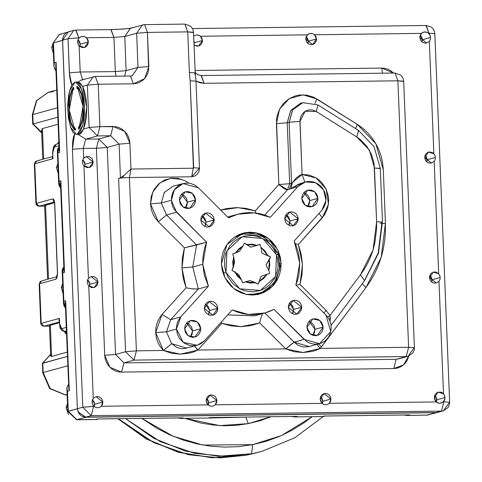 <?xml version="1.0" encoding="UTF-8"?>
<svg xmlns="http://www.w3.org/2000/svg" width="482" height="482" viewBox="0 0 482 482"><rect width="100%" height="100%" fill="white"/><g stroke="black" fill="none" stroke-linecap="round" stroke-linejoin="round"><path stroke-width="0.72" d="M246.133 455.261L219.659 457.9L188.456 454.683L153.674 442.584L118.421 418.731L146.877 439.024L178.732 452.255L212.387 457.761L246.133 455.261L251.598 453.761L252.622 444.645L202.91 445.049L173.002 436.234L141.943 418.424L157.162 428.42L169.935 434.903L183.214 440.06L196.867 443.844L210.773 446.205L224.793 447.133L238.789 446.609L252.622 444.645L251.598 453.761L218.364 456.279L185.196 451.032L153.722 438.283L125.477 418.641L160.398 441.693L194.698 453.345L225.468 456.4L251.598 453.761L246.133 455.261L256.502 452.833L246.133 455.261M184.925 418.34L219.684 425.594L248.338 423.63L245.784 417.111L208.953 417.996L245.784 417.111L248.338 423.63L270.968 416.737L259.961 420.726L248.338 423.63L236.469 425.317L224.467 425.763L212.442 424.967L200.512 422.943L184.925 418.34M323.386 416.46L294.755 437.758L261.967 451.327L246.067 455.279L212.152 457.792L178.364 452.279L146.42 439.036L117.921 418.738M312.131 416.677L303.793 422.955L291.881 430.366L279.301 436.487L266.172 441.259L252.622 444.645L281.235 435.65L312.131 416.677M312.878 335.333L314.957 329.345L323.115 327.103L317.295 335.442L310.318 333.966L306.95 327.314L307.697 330.562L309.558 333.297L312.258 335.104L315.379 335.713L318.445 335.026L319.807 334.219L321.946 331.845L323.03 328.766L322.892 325.446L321.566 322.398L319.241 320.078L316.276 318.849L313.125 318.891L310.257 320.199L308.125 322.572L307.04 325.651L306.95 327.314L312.776 318.976L319.753 320.452L323.115 327.103L314.957 329.345L314.21 326.097L313.402 324.639L311.077 322.319L309.028 321.325L314.957 329.345L314.469 332.604L312.878 335.333M190.498 336.936L192.577 330.947L200.741 328.706L194.915 337.045L187.938 335.568L184.576 328.917L185.317 332.164L187.185 334.9L189.878 336.707L192.999 337.316L196.066 336.629L197.433 335.821L199.566 333.448L200.651 330.369L200.518 327.049L199.187 324L196.861 321.681L193.897 320.452L190.745 320.488L187.884 321.795L186.697 322.874L185.058 325.651L184.576 328.917L190.396 320.578L197.373 322.054L200.741 328.706L192.577 330.947L191.83 327.7L191.023 326.236L188.703 323.922L186.655 322.928L192.577 330.947L192.095 334.207L190.498 336.936M185.329 208.164L187.408 202.169L195.565 199.928L189.745 208.266L182.768 206.796L179.4 200.138L180.148 203.386L180.955 204.85L183.281 207.164L186.245 208.399L189.396 208.357L192.258 207.049L194.397 204.669L195.475 201.59L195.343 198.271L194.017 195.222L191.691 192.902L188.727 191.673L185.57 191.715L182.708 193.023L180.575 195.397L179.491 198.482L179.4 200.138L185.221 191.8L192.204 193.276L195.565 199.928L187.408 202.169L186.661 198.921L185.853 197.463L183.528 195.144L181.479 194.15L187.408 202.169L186.92 205.434L185.329 208.164M307.703 206.561L309.781 200.566L317.945 198.325L312.125 206.67L305.142 205.193L301.78 198.542L302.527 201.783L304.389 204.525L307.082 206.332L310.203 206.941L313.27 206.248L315.818 204.374L316.77 203.073L317.855 199.988L317.722 196.668L316.391 193.619L314.065 191.306L311.101 190.071L307.95 190.113L305.088 191.42L303.907 192.493L302.262 195.276L301.78 198.542L307.6 190.197L314.577 191.673L317.945 198.325L309.781 200.566L309.04 197.319L308.233 195.861L305.907 193.541L303.859 192.547L309.781 200.566L309.299 203.832L307.703 206.561M208.417 314.818L209.61 310.522L217.768 308.281L212.917 315.228L204.296 308.456L204.916 311.161L206.471 313.445L209.995 315.336L213.875 314.885L215.996 313.318L217.364 310.998L217.768 308.281L217.147 305.576L215.593 303.292L213.345 301.786L210.748 301.28L208.194 301.853L206.067 303.419L204.699 305.739L204.296 308.456L209.146 301.509L217.768 308.281L209.61 310.522L208.314 306.6L205.489 304.166L209.61 310.522L209.2 313.24L208.417 314.818M292.417 313.716L293.61 309.42L301.768 307.179L296.918 314.131L288.302 307.359L289.592 311.282L291.532 313.21L294.002 314.24L296.629 314.204L299.015 313.113L301.364 309.902L301.768 307.179L301.148 304.473L299.599 302.196L297.352 300.69L294.749 300.184L292.194 300.756L290.074 302.322L288.706 304.636L288.302 307.359L293.152 300.407L301.768 307.179L293.61 309.42L292.315 305.498L289.495 303.064L293.61 309.42L293.207 312.143L292.417 313.716M288.869 225.323L290.062 221.027L298.219 218.786L293.369 225.739L284.748 218.961L285.374 221.666L286.923 223.949L290.453 225.841L293.08 225.811L295.466 224.72L297.816 221.503L298.219 218.786L297.599 216.081L296.044 213.803L293.797 212.291L291.2 211.785L288.646 212.363L286.519 213.924L285.151 216.243L284.748 218.961L289.604 212.014L298.219 218.786L290.062 221.027L288.766 217.105L285.94 214.671L290.062 221.027L289.658 223.744L288.869 225.323M204.862 226.42L206.055 222.13L214.219 219.888L209.369 226.835L200.747 220.063L202.042 223.985L203.976 225.913L206.447 226.944L209.074 226.908L211.459 225.817L213.815 222.606L214.219 219.888L213.598 217.183L212.044 214.9L209.797 213.393L207.2 212.887L204.639 213.46L202.518 215.026L201.151 217.346L200.747 220.063L205.597 213.11L214.219 219.888L206.055 222.13L204.766 218.201L201.94 215.767L206.055 222.13L205.651 224.847L204.862 226.42M425.968 25.51L429.04 33.264L426.196 25.48L431.288 27.076L432.607 28.251L434.041 30.39L434.842 33.674L449.646 402.217L443.844 401.807L449.646 402.217L443.374 410.791L436.023 412.55L85.796 417.135L436.023 412.55L441.452 411.062L443.844 401.807L443.826 401.331L443.844 401.807L443.392 401.813L444.952 398.584L444.374 395.077L442.235 392.728L440.711 392.095L437.517 392.342L435.077 394.457L434.258 397.686L434.824 400.006L436.24 401.904L434.258 397.686L438.138 392.131L443.524 393.8L439.006 281.307L439.921 279.548L440.174 277.536L439.759 275.529L438.704 273.782L435.891 272.077L434.27 271.944L431.318 273.18L430.257 274.439L429.438 277.668L430.516 280.873L433.125 282.922L436.331 283.085L439.006 281.307L436.331 283.085L429.438 277.668L433.318 272.107L438.704 273.782L434.186 161.289L435.101 159.53L435.354 157.518L434.939 155.505L433.884 153.764L432.595 152.686L429.45 151.92L427.877 152.3L425.437 154.415L424.618 157.65L425.696 160.855L428.305 162.904L431.511 163.067L434.186 161.289L431.511 163.067L424.618 157.65L428.498 152.089L433.884 153.764L429.366 41.271L430.281 39.512L430.534 37.5L429.673 34.571L427.329 32.439L423.955 32.005L421.437 33.366L423.039 32.288L424.919 31.896L426.859 32.24L428.588 33.27L434.842 33.674L429.04 33.264L429.064 33.74L428.588 33.27L429.04 33.264L430.119 35.487L430.534 37.5L422.413 39.729L420.177 35.294L419.792 37.626L420.876 40.837L422.039 42.067L425.082 43.223L426.691 43.049L429.366 41.271L426.691 43.049L419.792 37.626L421.437 33.366L314.529 34.764L312.806 33.734L310.86 33.391L308.98 33.782L307.377 34.855L309.902 33.493L312.806 33.734L314.529 34.764L316.511 38.982L308.353 41.223L306.118 36.789L305.739 39.12L306.775 42.259L308.323 43.802L311.354 44.724L313.396 44.26L315.095 43.012L316.192 41.157L316.511 38.982L312.631 44.543L305.739 39.12L307.377 34.855L200.476 36.258L198.747 35.222L196.801 34.885L193.698 36.011L196.801 34.885L199.656 35.662L200.476 36.258L202.458 40.476L198.578 46.031L194.065 45.157L197.295 46.212L199.343 45.754L201.042 44.501L202.133 42.651L202.458 40.476L194.294 42.711L193.891 40.777L194.294 42.711L194.047 44.663L194.294 42.711L202.458 40.476L201.892 38.156L200.476 36.258L307.377 34.855L306.118 36.795L307.317 38.084L308.203 40.114L307.974 43.549L308.353 41.223L316.511 38.982L315.945 36.662L314.529 34.764L421.437 33.366L420.171 35.3L421.376 36.59L422.262 38.626L422.033 42.061L422.413 39.729L430.534 37.5L430.281 39.512L429.366 41.271L433.884 153.764L434.939 155.505L435.354 157.518L427.233 159.747L424.997 155.318L426.196 156.608L427.082 158.644L426.853 162.079L427.233 159.747L435.354 157.518L435.101 159.53L434.186 161.289L438.704 273.782L439.759 275.529L440.174 277.536L432.053 279.771L429.817 275.336L431.016 276.632L431.902 278.662L431.673 282.097L432.053 279.771L440.174 277.536L439.921 279.548L439.006 281.307L443.524 393.8L444.579 395.547L444.994 397.56L436.873 399.789L434.637 395.361L435.836 396.65L436.722 398.686L436.493 402.121L436.873 399.789L444.994 397.56L444.741 399.572L443.826 401.331L441.12 403.115L438.861 403.217L436.24 401.904L329.333 403.307L330.598 401.373L330.977 399.042L322.813 401.283L320.578 396.855L321.777 398.144L322.669 400.174L322.434 403.615L322.813 401.283L330.977 399.042L329.333 403.307L327.688 404.392L325.778 404.79L323.868 404.44L322.181 403.398L215.279 404.796L216.538 402.868L216.918 400.536L208.76 402.777L206.519 398.343L207.724 399.638L208.61 401.669L208.375 405.103L208.76 402.777L216.918 400.536L215.279 404.796L213.634 405.886L211.719 406.284L209.809 405.934L208.122 404.892L101.22 406.29L102.479 404.356L102.859 402.024L94.701 404.265L92.454 399.831L93.665 401.126L94.55 403.163L94.321 406.597L94.701 404.265L102.859 402.024L101.22 406.29L99.575 407.38L97.659 407.778L95.749 407.429L94.068 406.386L92.713 404.645L92.044 402.181L92.333 400.156L93.291 398.385L88.772 285.892L87.676 284.157L87.224 282.157L87.513 280.138L88.471 278.367L83.952 165.874L82.856 164.139L82.404 162.139L82.693 160.114L83.651 158.349L83.253 148.432L96.4 148.263L104.715 355.324L105.16 358.638L106.209 361.819L107.817 364.741L109.932 367.29L112.469 369.375L115.325 370.911L118.397 371.839L121.566 372.122L393.776 368.561L396.915 368.194L399.909 367.188L402.639 365.579L405.007 363.428L406.91 360.825L408.814 356.059L403.356 365.013L393.776 368.561L396.168 359.307L406.224 356.547L134.008 360.108L125.585 351.709L118.626 178.412L120.446 177.912L119.09 144.142L107.215 147.408L115.529 354.469L125.585 351.709L115.529 354.469L123.952 362.868L134.008 360.108L123.952 362.868L396.168 359.307L408.14 356.276L398.204 359M58.653 183.311L59.033 181.22L57.894 152.872L59.714 152.372L56.099 62.329L54.273 62.829L53.978 66.365L54.954 69.342L55.912 69.083L54.954 69.342L55.978 70.83L54.309 67.956L53.978 66.365L54.273 62.829L53.472 42.898L62.576 40.398L77.367 408.736L78.717 413.134L80.319 415.068L82.374 416.448L85.904 417.225L78.126 412.014L85.796 417.135L91.225 415.647L441.452 411.062L91.225 415.647L85.796 417.135L82.314 416.37L80.289 415.014L78.126 412.014L77.367 408.712L82.796 407.248L93.61 406.392L93.592 405.91L94.068 406.386L93.61 406.392L92.496 404.181L92.098 401.151L93.291 398.385L95.966 396.608L102.859 402.024L101.78 398.819L99.172 396.77L95.966 396.608L93.291 398.385L88.772 285.892L87.676 284.157L87.224 282.157L87.513 280.138L88.471 278.367L91.146 276.59L98.039 282.006L89.881 284.247L87.634 279.807L88.845 281.108L89.73 283.145L89.501 286.579L89.881 284.247L98.039 282.006L94.159 287.567L88.772 285.892L91.586 287.597L94.779 287.35L97.219 285.242L98.039 282.006L96.96 278.801L94.352 276.752L91.146 276.59L88.471 278.367L83.952 165.874L86.766 167.579L89.959 167.332L92.393 165.218L93.219 161.988L89.339 167.543L83.952 165.874L82.856 164.139L82.404 162.139L82.693 160.114L83.651 158.349L83.253 148.432L85.645 139.178L98.792 139.009L110.667 135.743L97.521 135.918L85.645 139.178L98.792 139.009L110.667 135.743L119.09 144.142L107.215 147.408L98.792 139.009L107.215 147.408L115.529 354.469L123.952 362.868L396.168 359.307L393.776 368.561L121.566 372.122L123.952 362.868L121.566 372.122L109.932 367.29L104.715 355.324L115.529 354.469L104.715 355.324L96.4 148.263L107.215 147.408L96.4 148.263L98.792 139.009L96.4 148.263L83.253 148.432L85.645 139.178L97.521 135.918L110.667 135.743L119.09 144.142L120.446 177.912L118.626 178.412L122.506 177.888L118.626 178.412L125.585 351.709L134.008 360.108L406.224 356.547L408.14 356.276L413.96 347.932M85.061 164.229L93.219 161.988L92.14 158.777L89.532 156.728L87.935 156.391L84.85 157.24L83.651 158.349L86.326 156.566L93.219 161.988L85.061 164.229L84.681 166.555L85.061 164.229L82.814 159.789L84.561 162.06L85.061 164.229M63.473 303.329L63.853 301.238L62.714 272.89L64.534 272.39L63.973 269.878L64.534 272.39L60.853 180.72L59.033 181.22L57.894 152.872L59.714 152.372L59.153 149.86L59.714 152.372L56.099 62.329L54.273 62.829L53.472 42.898L67.998 38.705L69.366 72.86L80.181 72.005L82.585 79.687L80.181 72.005L69.366 72.86L71.8 85.266L70.535 81.554L69.516 75.186L67.998 38.705L79.265 37.843L80.868 36.765L83.729 36.457L86.417 37.747L88.399 41.964L87.832 39.645L86.417 37.747L113.939 37.391L115.312 71.547L80.181 72.005L79.132 45.85L81.946 47.561L85.139 47.314L87.573 45.2L88.399 41.964L80.241 44.205L77.994 39.771L79.205 41.066L80.09 43.103L79.861 46.537L80.241 44.205L88.399 41.964L84.519 47.525L79.132 45.85L78.253 44.585L77.638 41.091L78.813 37.849L79.265 37.843L78.831 38.325L78.813 37.849L67.998 38.705L62.57 40.193L62.654 38.536L63.738 35.451L65.877 33.077L68.414 31.848M437.945 412.279L443.374 410.791L441.452 411.062L443.844 401.807L439.831 403.301L437.921 402.952L436.24 401.904L329.333 403.307L327.688 404.392L325.778 404.79L323.868 404.44L322.181 403.398L320.199 399.18L320.765 401.5L322.181 403.398L215.279 404.796L213.634 405.886L211.719 406.284L209.809 405.934L208.122 404.892L206.139 400.675L206.712 402.994L208.122 404.892L101.22 406.29L99.575 407.38L97.659 407.778L95.749 407.429L94.068 406.386L82.796 407.248L72.439 149.287L72.692 141.696L73.451 137.225L74.577 133.815L72.439 149.287L83.253 148.432L72.439 149.287L82.796 407.248L68.269 411.212L67.468 391.282L66.908 388.305L67.125 386.956L68.577 384.443L67.661 385.769L68.619 385.504L67.661 385.769L67.125 386.956L67.022 389.763L67.468 391.282L69.288 390.782L65.672 300.738L65.335 303.726L68.842 389.263L69.288 390.782L65.672 300.738L63.853 301.238L62.714 272.89L62.19 271.282M281.108 263.232L275.529 282.693L259.611 294.032L246.212 294.412L233.836 288.585L224.974 277.722L221.407 264.016L222.226 270.131L224.166 276.005L227.143 281.398L231.041 286.109L235.722 289.959L241 292.791L246.676 294.508L252.52 295.032L258.322 294.351L263.847 292.49L268.89 289.519L273.258 285.555L276.782 280.747L279.319 275.282L280.783 269.366L281.108 263.232L280.289 257.111L278.355 251.243L275.379 245.844L271.474 241.133L266.793 237.289L261.515 234.451L255.846 232.74L249.995 232.21L244.199 232.89L238.668 234.752L233.625 237.722L229.257 241.687L225.739 246.495L223.196 251.959L221.738 257.876L221.407 264.016L226.986 244.549L242.91 233.21L256.303 232.83L268.685 238.662L277.548 249.525L281.108 263.232L279.897 263.564L281.108 263.232M258.497 294.291L262.461 292.604M78.699 126.826L79.15 127.959L80.078 126.374L82.217 119.211L82.94 113.011L83.006 106.365L82.41 99.895L81.217 94.225L78.554 88.375L77.518 87.332L77.313 88.549L76.867 88.399L77.066 86.194L79.325 88.586L81.235 93.086L82.603 99.202L83.272 106.287L83.181 113.583L82.332 120.313L80.813 125.748L78.765 129.321L78.699 126.826L79.15 127.959L79.765 127.953L79.15 127.959L83.006 106.365L77.518 87.332L77.132 88.694L77.066 86.194L81.235 93.086L83.272 106.287L78.795 129.321L78.349 128.182L78.699 126.826M75.053 127.826L75.457 128.495L75.306 130.182L73.999 129.405L71.884 125.916L70.987 123.428L69.619 117.307L68.944 110.221L69.04 102.925L69.89 96.201L71.402 90.761L73.421 87.194L73.752 87.561L73.704 89.489L73.258 89.477L73.071 88.549L72.143 90.134L70.004 97.304L69.281 103.497L69.215 110.149L69.812 116.62L71.005 122.289L73.668 128.14L74.704 129.182L75.09 127.82L75.156 130.321L70.987 123.428L68.944 110.221L73.457 87.188L73.487 89.694L73.071 88.549L73.879 88.537L73.071 88.549L69.215 110.149L74.704 129.182L75.053 127.826M75.505 129.17L74.704 129.182L75.505 129.17M77.216 82.145L77.921 82.042L82.675 86.405L84.248 90.429L85.953 98.256L86.688 107.335L86.368 116.53L85.579 122.151L83.639 129.019L89.098 127.519L87.393 85.109L82.675 86.405L87.393 85.109L93.213 76.771L95.364 76.463L98.208 84.254L133.339 83.79L136.478 83.422L139.473 82.416L142.202 80.807L144.57 78.662L146.474 76.054L147.854 73.095L148.643 69.89L147.45 32.414L187.751 31.89L189.384 72.487L190.179 80.765L193.403 168.188L130.941 169.037L129.905 143.287L129.459 139.973L128.411 136.798L126.802 133.875L124.687 131.321L122.151 129.236L119.295 127.706L116.222 126.778L99.913 126.664L98.208 84.254L133.339 83.79L144.57 78.662L148.817 66.57L147.45 32.414L136.635 33.27L124.754 36.53L126.127 70.685L138.003 67.426L136.635 33.27L138.003 67.426L132.182 75.764L130.495 76.005L133.339 83.79L130.495 76.005L95.364 76.463L98.208 84.254L87.393 85.109L98.208 84.254L99.913 126.664L97.521 135.918L99.913 126.664L89.098 127.519L99.913 126.664L113.059 126.489L110.667 135.743L113.059 126.489L124.687 131.321L129.905 143.287L119.09 144.142L129.905 143.287L130.941 169.037L124.242 175.219L120.446 177.912L124.242 175.219L122.506 177.888L124.242 175.219L130.941 169.037L129.441 177.557L191.728 176.743L194.794 176.057L197.343 174.177L198.982 171.393L199.47 168.134L195.975 81.169L199.94 82.814L204.151 83.344L397.909 80.807L408.609 347.287L320.223 348.444L365.94 287.585L370.676 280.657L374.803 273.294L378.292 265.57L381.117 257.533L383.256 249.242L384.702 240.765L385.431 232.173L385.443 223.521L383.28 169.778L382.6 162.982L381.111 156.313L378.834 149.866L375.815 143.75L372.098 138.057L367.736 132.881L362.807 128.314L357.385 124.41L313.583 97.201L306.618 95.111L299.436 95.008L295.918 95.707L289.345 98.551L283.765 103.13L279.572 109.131L277.066 116.126L276.499 119.843L278.861 184.546L255.255 210.797L245.79 208.332L236.114 207.591L226.51 208.585L220.708 210.068L237.957 207.597L255.255 210.797L255.876 212.99L255.255 210.797L278.861 184.546L287.549 189.733L297.948 186.552L305.341 181.967L315.65 182.738L323.609 189.896L325.971 200.53L321.777 210.309L294.134 241.06L299.75 262.985L295.9 285.043L325.983 315.029L330.785 331.58L319.554 343.678L304.088 339.388L294.068 342.136L298.472 345.498L303.564 347.058L308.408 346.721L319.506 343.69M77.156 134.339L76.451 134.436L70.517 127.23L67.697 109.462L69.553 91.026L75.065 82.175L72.674 83.964L71.234 86.338L69.444 91.441L68.558 95.677L67.685 105.425L68.396 118.03L70.926 128.326L73.083 132.345L74.68 133.882L77.156 134.339L78.771 133.387L80.283 131.472L82.235 126.959L83.657 120.831L84.434 113.625L84.489 105.956L83.826 98.485L82.494 91.851L80.615 86.633L78.349 83.278L76.716 82.229L75.065 82.175L75.77 82.073L81.705 89.284L84.525 107.046L82.669 125.489L77.156 134.339L79.313 134.309L77.156 134.339M76.451 134.436L79.313 134.309L80.482 133.725L81.609 132.634L83.639 129.019L86.688 107.335L82.675 86.405L80.042 82.85L77.891 82.042L81.217 80.06L83.253 79.759M172.67 186.395L164.242 192.577L161.301 203L150.486 203.856L151.149 208.827L152.722 213.592L155.144 217.972L158.313 221.804L184.413 247.826L182.353 257.707L181.931 267.865L184.413 247.826L196.596 244.952L192.746 267.01L181.931 267.865L183.166 278L186.022 287.814L162.036 314.493L170.724 319.687L166.471 331.773L155.656 332.628L162.036 314.493L159.174 318.403L157.114 322.844L155.921 327.646L155.656 332.628L156.319 337.575L157.873 342.316L160.265 346.678L163.404 350.498L136.4 350.854L129.441 177.557L122.506 177.888L129.441 177.557L130.941 169.037L193.228 168.224L191.728 176.743L193.228 168.224L193.668 167.73L199.47 168.134L193.668 167.73L190.179 80.765L195.975 81.169L204.151 83.344L201.325 75.554M188.703 183.118L185.257 180.883L178.46 178.448L171.339 178.177L164.507 180.087L158.56 184.016L154.005 189.625L151.234 196.433L150.486 203.856L152.746 192.053L159.952 182.841L170.495 178.292L181.985 179.425M201.078 75.584L204.151 83.344L397.909 80.807L408.609 347.287L320.223 348.444L316.138 350.263L311.794 351.498L302.913 352.529L294.195 351.746L285.784 348.896L197.849 350.046L221.762 323.446L231.221 325.91L240.898 326.657L250.507 325.657L259.762 322.952L285.784 348.896L293.99 342.057L264.859 313.017L294.068 342.136L304.088 339.388L274.005 309.396L264.823 313.023L248.344 314.451L232.21 309.944L204.567 340.69L197.18 345.281L183.22 342.328L176.49 329.025L180.744 316.933L170.724 319.687L198.367 288.935L208.381 286.188L202.765 264.257L192.746 267.01L198.367 288.935L208.381 286.188L180.744 316.933L170.724 319.687L166.471 331.773L171.64 343.684L176.713 347.414L181.118 348.655L184.317 348.625L197.144 345.287M182.955 183.57L172.942 186.317L164.32 192.457L161.301 203L166.519 214.966L176.539 212.213L171.321 200.247L161.301 203L166.519 214.966L196.596 244.952L206.615 242.205L176.539 212.213L166.519 214.966L196.596 244.952L192.746 267.01L202.765 264.257L206.615 242.205L184.413 247.826L158.313 221.804L166.519 214.966L158.313 221.804L150.486 203.856L161.301 203L171.321 200.247L174.339 189.709L182.961 183.57L198.433 187.86L228.51 217.846L237.692 214.219L254.171 212.797L270.312 217.304L297.948 186.552L270.312 217.304L265.227 215.207L259.973 213.713L254.61 212.839L249.212 212.592L243.832 212.978L238.548 213.996L233.421 215.623L228.51 217.846L198.433 187.86L194.499 184.931L189.968 183.311L187.594 183.033L182.895 183.588L178.587 185.552L175.05 188.769L172.58 192.951L171.393 197.747L171.761 203.561L172.809 206.742L174.424 209.658L206.615 242.205L204.778 247.483L203.512 252.966L202.838 258.581L202.765 264.257L204.416 275.517L208.381 286.188L180.744 316.933L178.834 319.536L177.46 322.494L176.671 325.699L176.49 329.025L166.471 331.773L176.49 329.025L177.388 333.954L178.334 336.273L179.593 338.436L182.931 342.093L184.931 343.509L189.39 345.359L191.752 345.757L196.481 345.449L200.88 343.714L204.567 340.69L232.21 309.944L237.289 312.035L242.542 313.529L247.905 314.403L253.309 314.65L258.689 314.264L263.973 313.252L269.101 311.619L274.005 309.396L306.624 341.467L309.48 343.003L312.553 343.931L315.716 344.22L318.855 343.853L321.849 342.841L324.585 341.232L326.947 339.087L328.857 336.484L330.23 333.52L331.02 330.321L331.2 326.995L330.754 323.681L329.706 320.506L328.097 317.584L325.983 315.029L295.9 285.043L297.743 279.759L299.009 274.276L299.75 262.985L299.226 257.322L298.099 251.731L296.4 246.284L294.134 241.06L321.777 210.309L323.681 207.706L325.055 204.748L325.85 201.542L326.025 198.223L325.585 194.909L324.537 191.728L322.922 188.805L320.807 186.257L318.277 184.172L315.415 182.636L312.348 181.708L309.179 181.425L306.04 181.792L303.045 182.798L300.316 184.407L297.948 186.552L287.549 189.733L289.67 183.684L291.568 183.166L289.122 122.247L292.664 109.884L302.78 102.678L318.006 104.98L316.198 111.463L356.758 136.93L360.47 139.599L366.82 146.263L371.435 154.342L374.008 163.32L376.635 221.708L376.629 228.878L374.827 243.024L373.056 249.893L370.712 256.551L367.82 262.955L364.398 269.052L360.482 274.794L330.007 315.457L326.061 310.426L299.961 284.398L302.021 274.517L302.443 264.365L301.208 254.225L298.352 244.41L324.603 214.785L327.718 207.953L328.736 200.398L328.423 196.554L326.181 189.191L321.976 182.798L319.253 180.148L316.192 177.948L309.348 175.08L302.069 174.46L299.973 119.873L301.208 115.56L303.955 112.143L306.425 110.637L309.203 109.878L312.089 109.92L316.198 111.463L356.758 136.93L369.369 150.161L374.478 167.971L376.635 221.708L373.056 249.893L360.482 274.794L330.007 315.457L330.375 318.903L330.074 321.422L330.007 315.457L327.7 317.029L330.007 315.457L326.061 310.426L323.946 313.005L326.061 310.426L299.961 284.398L296.165 285.302L299.961 284.398L302.443 264.365L298.352 244.41L295.358 243.699L298.352 244.41L322.338 217.731L318.982 213.418L322.338 217.731L328.501 204.223L326.181 189.191L316.192 177.948L302.069 174.46L299.937 121.392L305.142 111.3L316.198 111.463L318.03 104.998M53.183 47.019L51.646 47.441L53.454 53.755L51.646 47.441L53.038 43.501L51.646 47.441L53.183 47.019M62.823 287.055L61.286 287.477L63.094 293.797L61.286 287.477L62.678 283.537L61.286 287.477L62.823 287.055M58.003 167.037L56.466 167.459L58.274 173.773L56.466 167.459L57.858 163.518L56.466 167.459L58.003 167.037M67.643 407.079L66.106 407.501L68.516 414.52L66.106 407.501L67.504 403.561L66.106 407.501L67.643 407.079M393.481 73.041L390.8 70.806L387.944 69.269L384.871 68.342L381.708 68.058L195.083 70.499L381.708 68.058L382.509 73.18L381.708 68.058L393.481 73.041M330.977 399.042L330.477 396.879L329.236 395.053L327.441 393.848L325.362 393.439L323.314 393.902L321.614 395.15L320.524 397.005L320.199 399.18L324.079 393.619L330.977 399.042M216.918 400.536L216.418 398.367L215.177 396.547L213.381 395.336L211.303 394.933L209.26 395.391L207.561 396.644L206.465 398.5L206.139 400.675L210.025 395.113L216.918 400.536M49.465 326.169L42.669 326.049L41.145 324.766L40.729 323.344L41.193 323.41L40.729 323.344L39.163 284.26L40.048 281.831L41.542 280.94L39.163 284.253L39.596 283.723L55.966 279.229L57.557 273.059L54.785 204.067L52.737 198.897L54.183 201.337L52.737 198.897L36.373 203.392L39.181 206.188L44.645 206.121L38.976 206.224L35.945 203.404L36.373 203.392L34.776 163.699L34.343 164.235L34.776 163.699L52.966 158.705L52.743 153.174L54.339 147.004L58.985 145.727L54.339 147.004L53.363 148.239L52.737 152.059L52.966 158.705L34.776 163.699L36.373 203.392L52.737 198.897L53.791 199.572L54.562 201.934L57.557 273.059L57.183 277.21L55.966 279.229L39.596 283.723L41.193 323.41L59.382 318.415L59.81 325.627L60.919 328.429L61.636 328.664L66.281 327.386L61.636 328.664L59.587 323.494L59.382 318.415L41.193 323.41L39.596 283.723L41.5 280.952L42.181 280.849M97.768 419.075L96.195 419.503L76.807 419.726L85.904 417.225L435.921 412.646L438.807 412.044L426.823 415.141L406.814 415.436L403.446 415.002L406.814 415.436L409.7 414.894L324.175 416.008L322.356 416.508L294.695 416.9M439.439 411.694L438.349 412.158M67.161 32.306L59.376 34.445L53.026 43.133L59.256 34.481L61.316 34.174M65.371 304.275L65.672 300.738L63.853 301.238L63.473 303.311L62.19 271.294L62.714 272.89L64.534 272.39L60.853 180.72L59.033 181.22L58.653 183.293L57.37 151.276L57.894 152.872L57.37 151.258M75.734 30.095L78.813 37.849L75.969 30.059L73.818 30.366L75.734 30.095L73.818 30.366L67.998 38.705L73.818 30.366L68.39 31.854L62.57 40.193L77.367 408.712L67.817 411.453L68.269 411.212L76.572 419.756L96.195 419.503M406.971 415.436L426.823 415.141L407.88 415.394L409.7 414.894L324.175 416.008L322.585 416.538L295.412 416.864L297.237 416.364L210.032 417.502L208.441 418.033L180.551 418.394M56.749 90.014L48.327 92.327L36.475 100.684L32.354 114.8L32.728 124.007L33.18 123.958L32.806 114.565L32.354 114.806L32.806 114.565L36.74 100.648L48.013 92.417L53.448 91.604M48.327 92.327L36.837 100.515L32.806 114.565L33.18 123.958L57.84 117.186L33.18 123.958L41.687 132.442L33.18 123.958L32.728 124.019M44.645 206.145L37.849 206.031L36.325 204.748L35.909 203.32L34.343 164.242L35.228 161.813L36.716 160.922L34.776 163.699L36.68 160.934L37.361 160.831M44.001 326.212L41.193 323.41L44.001 326.212L59.37 321.988L44.001 326.212L49.465 326.139L44.001 326.212M67.155 394.921L65.401 394.975L50.122 388.498L43.169 372.544L42.717 372.785L43.169 372.544L42.79 363.151L50.604 354.457L42.374 363.428L67.45 356.379L42.79 363.151L43.169 372.544L50.122 388.498L65.63 394.945L67.137 394.529L65.63 394.945L67.155 394.921M42.464 363.892L42.717 372.785L49.67 388.558L65.401 394.975L67.155 394.951M55.966 279.229L56.984 276.921L55.966 279.229M59.172 318.879L59.346 321.386L58.882 320.168L59.172 318.879M39.181 206.188L54.376 202.018L39.181 206.188M52.592 156.71L52.966 158.705L52.363 157.572L52.592 156.71M43.669 159.012L42.446 128.555L58.123 124.254L42.446 128.555L41.735 129.11L42.446 128.555L43.669 159.012M57.454 143.985L58.822 141.648L57.491 143.889M48.495 279.03L45.525 205.151L54.502 202.687L44.627 205.627L45.525 205.151L48.495 279.03M67.275 352.101L51.598 356.409L50.345 325.175L59.4 322.687L49.622 325.44L50.345 325.175L51.598 356.409L50.863 356.397L50.664 355.957L50.863 356.397L51.598 356.409L67.275 352.101M64.486 331.52L65.148 332.911L66.558 334.255L64.486 331.52M60.551 184.257L60.853 180.72L60.515 183.708L63.973 269.878M293.55 416.828L297.237 416.364L210.032 417.502L208.212 418.002L181.268 418.358L183.094 417.858L97.569 418.978L95.749 419.479L76.807 419.726L68.269 411.212L67.468 391.282L69.288 390.782L68.727 388.269M210.032 417.502L210.556 417.526L210.032 417.502M179.406 418.322L183.094 417.858L97.569 418.978L96.267 419.497L98.43 418.997M76.554 419.756L85.904 417.225L435.921 412.646L426.823 415.141L437.867 412.369M55.798 65.865L56.099 62.329L55.755 65.317L59.153 149.86M49.447 325.645L50.664 355.969L51.02 354.662M49.869 325.922L49.459 325.693M45.049 205.904L44.639 205.675M42.073 131.803L41.609 130.206M41.591 129.959L42.765 159.259M32.806 114.565L57.466 107.793L32.806 114.565M67.823 365.772L43.169 372.544L67.823 365.772M65.172 307.576L63.853 301.238L63.901 304.678L65.172 307.576M62.714 272.89L63.853 266.823L62.497 269.818L62.714 272.89M63.973 269.414L64.19 268.064M60.352 187.558L59.033 181.22L59.081 184.66L60.352 187.558M57.894 152.872L59.033 146.805L57.677 149.8L57.894 152.872M59.153 149.396L59.37 148.046M68.727 387.805L68.944 386.456M209.429 417.918L208.212 418.002L209.429 417.918M177.286 417.96L180.587 418.394L208.598 418.014M181.268 418.358L177.515 417.96L181.268 418.358M323.567 416.424L322.356 416.508L323.567 416.424M291.429 416.472L294.731 416.9L322.741 416.52M295.412 416.864L291.658 416.466L295.412 416.864M428.884 414.833L426.57 415.177M52.815 157.795L52.966 158.705L52.815 157.795M52.749 156.072L52.58 152.529L53.466 147.022L54.442 145.401L56.28 144.22L54.339 147.004L56.237 144.232L58.9 143.588M58.882 143.166L58.382 143.648L58.882 143.166M64.443 331.465L66.486 332.381L64.443 331.465L66.426 330.923L64.443 331.465L61.636 328.664L64.443 331.465M64.907 331.502L62.033 330.773L60.437 328.64L59.889 326.971L59.304 320.325M68.739 31.77L70.306 31.583M305.287 181.979L298.78 184.118L291.032 188.456L292.351 182.576L296.291 177.936L300.431 174.912L302.069 174.46L304.865 182.1L302.069 174.46L292.351 182.576L291.032 188.456L301.883 182.925M110.866 29.637L113.939 37.391L86.417 37.747L84.687 36.716L82.747 36.379L80.434 36.975L78.831 38.325L77.873 40.096L77.584 42.121L78.03 44.121L79.132 45.85L80.181 72.005L115.312 71.547L113.939 37.391L124.754 36.53L130.459 28.227L132.496 27.92L131.122 28.221M129.176 28.51L114.126 29.565M91.225 415.647L82.796 407.248L91.225 415.647L93.61 406.392L91.225 415.647M75.969 30.059L111.095 29.601L113.939 37.391L124.754 36.53L126.127 70.685L115.312 71.547L115.975 76.192L115.312 71.547L126.127 70.685L124.531 76.084L126.127 70.685L138.003 67.426L148.817 66.57L138.003 67.426L132.303 75.734M254.671 315.812L227.715 314.939L254.803 315.776L264.787 313.035M264.781 215.056L287.549 189.733L264.781 215.056M237.692 214.219L227.643 216.978M364.157 280.934L364.597 280.638L360.482 274.794L364.579 280.669L378.478 253.152L382.431 222.106L376.635 221.708L382.437 222.118L381.985 222.353L378.171 252.99L364.717 280.181M358.018 130.411L358.59 130.465L356.758 136.93L358.566 130.447L318.006 104.98L302.78 102.678L300.889 103.202L290.773 110.402L287.224 122.771L289.122 122.247L287.224 122.771L289.67 183.684L291.568 183.166L289.441 189.209L291.568 183.166L292.351 182.576L291.568 183.166L289.122 122.247L299.937 121.392L289.122 122.247L292.532 110.077L302.341 102.805M382.437 222.118L380.274 168.375L374.478 167.971L379.828 168.61M194.734 73.131L195.174 74.927M394.836 73.053L400.873 75.198L402.898 77.915L403.705 81.211L397.909 80.807L395.065 73.017L397.909 80.807L403.259 81.452M408.609 347.287L414.412 347.697L408.609 347.287L406.224 356.547L408.609 347.287M309.101 346.546L294.068 342.136L285.862 348.938L293.99 342.057L285.784 348.896L197.849 350.046L193.68 351.896L189.336 353.119L180.449 354.131L171.737 353.33L163.404 350.498L136.4 350.854L134.008 360.108L136.4 350.854L125.585 351.709L136.4 350.854L129.441 177.557L191.728 176.743L199.47 168.134L195.975 81.169L190.179 80.765L189.384 72.487L195.18 72.896L193.553 32.294L187.751 31.89L189.384 72.487L195.18 72.884M195.975 81.169L195.921 80.163M192.746 267.01L198.367 288.935L193.192 288.935L186.022 287.814L181.931 267.865L192.746 267.01M197.554 289.061L198.367 288.935L170.724 319.687L162.036 314.493L186.022 287.814L191.408 288.742L197.554 289.061M166.471 331.773L171.64 343.684L163.404 350.498L155.656 332.628L166.471 331.773M300.449 103.329L290.64 110.595L287.224 122.771L276.409 123.627L287.224 122.771L289.67 183.684L278.861 184.546L289.67 183.684L287.549 189.733L286.049 189.565L283.868 188.522L278.861 184.546L276.409 123.627L279.572 109.131L289.345 98.551L303.027 94.809L316.825 98.949L357.385 124.41L375.815 143.75L383.28 169.778L385.443 223.521L381.117 257.533L365.94 287.585L362.301 283.705L365.94 287.585L321.518 346.865L318.572 343.949L321.518 346.865L320.223 348.444L316.975 344.383L320.223 348.444L302.913 352.529L285.784 348.896L259.762 322.952L261.003 317.626L262.588 313.637L261.003 317.626L259.762 322.952L240.898 326.657L221.762 323.446L221.419 321.946L221.762 323.446L197.849 350.046L194.62 345.98L197.771 350.089L194.535 346.004L197.771 350.089L180.449 354.131L163.404 350.498L171.64 343.684L186.697 348.155M316.825 98.949L314.909 103.401L316.825 98.949M357.385 124.41L355.553 128.555L357.385 124.41M385.443 223.521L380.105 223.311L385.443 223.521M95.135 76.499L81.338 80.03L77.903 82.042M95.364 76.463L93.213 76.771L87.393 85.109L89.098 127.519L97.521 135.918L89.098 127.519L83.639 129.019L79.313 134.309L78.596 134.412M78.144 134.418L85.645 139.178L78.144 134.418M144.371 24.66L130.58 28.191L124.754 36.53L136.635 33.27L142.455 24.931L144.371 24.66L142.455 24.931L136.635 33.27L147.45 32.414L144.606 24.63L147.45 32.414L187.751 31.89L184.907 24.1L187.751 31.89L193.101 32.535M184.678 24.13L144.606 24.63M434.842 33.674L434.39 33.909M78.415 87.32L77.518 87.332L78.415 87.32M262.467 292.604L261.208 293.219M244.44 233.125L241.596 233.607M278.174 254.207L276.548 254.839L275.584 276.403L260.37 290.483L239.819 288.826L225.974 272.402L223.136 273.336L225.974 272.402L224.678 266.998L224.66 258.707L225.931 253.369L229.637 246.169L233.161 242.169L239.711 237.753L244.669 236.029L252.52 235.445L257.731 236.409L265.028 239.789L271.137 245.23L274.282 249.766L277.319 257.515L278.108 265.787L277.349 271.239L274.342 278.813L269.354 285.079L265.13 288.254L260.37 290.483L252.64 291.875L244.784 290.839L239.819 288.826L233.252 284.031L228.233 277.475L225.974 272.402L226.938 250.839L242.151 236.758L262.696 238.415L276.548 254.839L278.174 254.207L279.867 266.739L276.704 278.801L269.209 288.405L258.617 293.972L249.592 294.918L263.479 292.134L274.33 282.813L279.632 269.119L278.174 254.207L270.95 242.217L259.551 234.62L246.284 232.957L233.842 237.566L242.085 233.77L263.762 236.59L278.174 254.207M233.698 256.792L232.728 262.13L233.216 267.582L231.975 270.324L234.613 271.709L237.542 276.319L241.542 279.928L242.536 282.844L245.284 281.892L250.387 283.073L255.568 282.723L258.207 284.109L259.449 281.374L263.75 278.433L267.064 274.324L269.812 273.372L268.823 270.456L269.793 265.118L269.305 259.659L270.547 256.924L267.902 255.532L264.98 250.923L260.973 247.314L259.985 244.398L257.237 245.35L252.128 244.175L246.953 244.525L244.308 243.133L243.067 245.874L238.771 248.814L235.451 252.917L232.71 253.869L233.698 256.792L234.535 262.19L233.216 267.582L233.698 256.792L234.499 262.997L231.975 270.324L238.367 274.409L241.542 279.928L234.613 271.709L238.885 275.029L241.542 279.928L242.536 282.844L249.989 280.518L255.568 282.723L245.284 281.892L249.989 280.518L258.207 284.109L260.732 276.788L261.304 276.258L267.064 274.324L259.449 281.374L260.732 276.788L261.304 276.258L269.812 273.372L268.823 270.456L266.16 265.552L266.203 264.745L269.305 259.659L268.823 270.456L266.16 265.552L266.203 264.745L270.547 256.924L262.329 253.333L261.81 252.719L260.973 247.314L267.902 255.532L262.329 253.333L261.81 252.719L260.973 247.314L259.985 244.398L250.706 247.224L246.953 244.525L257.237 245.35L250.706 247.224L244.308 243.133L243.067 245.874L239.391 251.483L235.451 252.917L243.067 245.874L239.391 251.483L232.71 253.869L233.698 256.792M59.376 34.445L53.026 43.133L53.936 65.817M66.908 388.769L67.817 411.453L76.572 419.756M41.711 132.972L32.734 124.025M42.434 363.344L50.598 354.258M41.542 280.94L57.063 276.68M36.716 160.922L52.725 156.523M296.328 416.406L210.477 417.526M98.015 419.003L182.184 417.9M408.796 414.936L324.621 416.032M44.627 205.627L47.585 279.283M65.516 308.233L63.937 305.727L63.473 303.311M62.19 271.294L62.437 269.197L63.847 266.745M60.696 188.215L59.117 185.709L58.653 183.293M57.37 151.276L57.617 149.173L59.027 146.721M209.694 417.852L210.899 417.52M209.664 417.864L208.435 418.033M323.838 416.358L325.043 416.032M323.808 416.37L322.579 416.538M426.588 415.177L428.763 414.869M58.9 143.503L56.28 144.22M54.442 201.362L54.038 201L54.641 204.145L57.406 273.137L56.906 277.096L57.298 276.722M364.579 280.669L331.062 325.392M380.274 168.375L374.038 146.649L358.566 130.447M395.065 73.017L201.307 75.554L198.06 74.812L195.168 72.487M403.705 81.211L414.412 347.697L414.201 349.962L412.833 352.999L408.14 356.276M195.903 79.946L195.18 72.896M81.338 80.03L83.025 79.789M111.095 29.601L123.41 29.053L130.574 28.191M193.553 32.294L192.746 28.998L190.715 26.275L184.907 24.1M449.646 402.217L449.435 404.476L448.067 407.513L443.374 410.791M192.505 28.534L426.196 25.48M75.77 82.073L77.921 82.042M258.617 293.972L256.755 294.484M242.085 233.77L240.223 234.282"/></g></svg>
